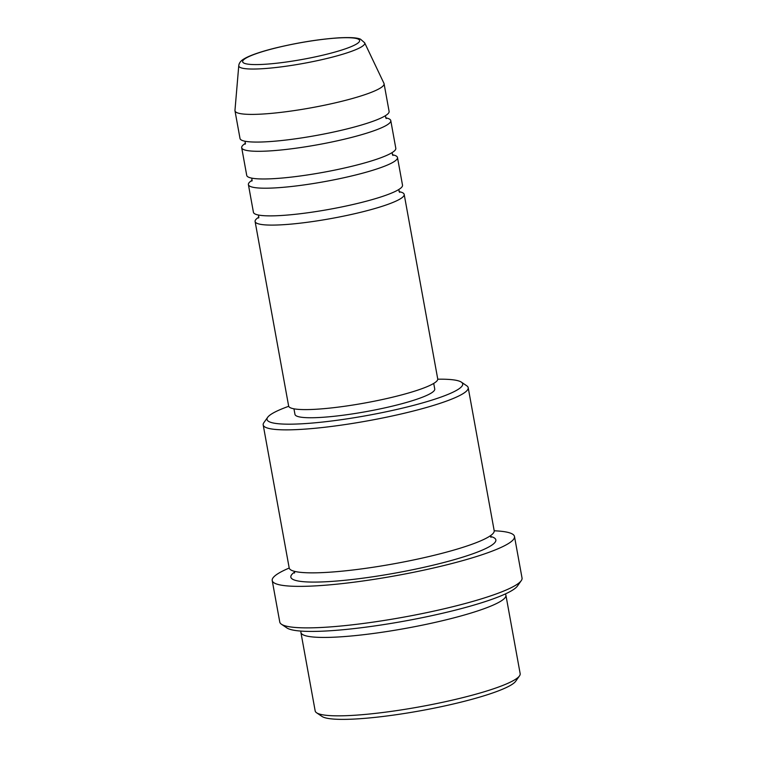<?xml version="1.0" encoding="UTF-8"?>
<svg xmlns="http://www.w3.org/2000/svg" width="757" height="757" viewBox="0 0 757 757"><rect width="100%" height="100%" fill="white"/><g stroke="black" fill="none" stroke-linecap="round" stroke-linejoin="round"><path stroke-width="1.14" d="M399.053 191.644A75.766 10.674 169.7 0 1 404.191 194.417A75.766 10.674 169.7 0 1 400.311 198.845A75.766 10.674 169.7 0 1 318.517 220.666A75.766 10.674 169.7 0 1 255.1 221.508A75.766 10.674 169.7 0 1 258.941 217.108M392.344 154.74A75.766 10.674 169.7 0 1 397.482 157.513L402.516 185.191A75.766 10.674 169.7 0 1 398.627 189.619A75.766 10.674 169.7 0 1 316.842 211.44A75.766 10.674 169.7 0 1 253.425 212.282L248.4 184.604A75.766 10.674 169.7 0 1 252.232 180.204M397.482 157.513A75.766 10.674 169.7 0 1 393.602 161.951A75.766 10.674 169.7 0 1 311.818 183.771A75.766 10.674 169.7 0 1 248.4 184.604M385.644 117.837A75.766 10.674 169.7 0 1 390.782 120.609L395.807 148.287A75.766 10.674 169.7 0 1 391.927 152.725A75.766 10.674 169.7 0 1 310.133 174.545A75.766 10.674 169.7 0 1 246.725 175.378L241.691 147.71A75.766 10.674 169.7 0 1 245.523 143.3M390.782 120.609A75.766 10.674 169.7 0 1 386.893 125.047A75.766 10.674 169.7 0 1 305.109 146.867A75.766 10.674 169.7 0 1 241.691 147.71M364.647 42.78L383.95 83.327A75.766 10.674 169.7 0 1 384.073 83.715L389.107 111.393A75.766 10.674 169.7 0 1 385.218 115.821A75.766 10.674 169.7 0 1 303.434 137.642A75.766 10.674 169.7 0 1 240.016 138.484L234.982 110.806A75.766 10.674 169.7 0 1 234.963 110.399L238.767 65.651A64.014 9.018 169.7 0 0 291.18 65.471A64.014 9.018 169.7 0 0 361.477 46.858A64.014 9.018 169.7 0 0 364.647 42.78L360.483 39.175C357.654 37.982 352.383 37.121 338.407 37.859C319.066 39.213 298.324 42.534 276.201 47.823C264.676 50.605 250.652 54.845 244.085 58.857C240.83 60.721 239.061 62.982 238.767 65.651M519.491 675.897L515.697 681.253A99.441 14.014 169.7 0 1 511.24 684.924A99.441 14.014 169.7 0 1 410.833 712.441A99.441 14.014 169.7 0 1 322.018 716.453L316.577 712.772A104.173 14.676 -10.3 0 0 409.632 708.571A104.173 14.676 -10.3 0 0 514.817 679.748A104.173 14.676 -10.3 0 0 519.491 675.897A104.173 14.676 -10.3 0 0 520.163 673.645L505.913 595.239A104.173 14.676 169.7 0 1 500.566 601.332A104.173 14.676 169.7 0 1 388.114 631.338A104.173 14.676 169.7 0 1 300.917 632.492A104.173 14.676 169.7 0 1 301.106 631.092M288.72 406.291A99.441 14.014 -10.3 0 0 272.113 413.644A99.441 14.014 -10.3 0 0 267.656 417.325A99.441 14.014 -10.3 0 0 343.385 419.397A99.441 14.014 -10.3 0 0 457.597 389.723A99.441 14.014 -10.3 0 0 461.344 382.124A99.441 14.014 -10.3 0 0 437.745 379.21M461.344 382.124L466.776 385.805A104.173 14.676 169.7 0 1 468.195 387.669A104.173 14.676 169.7 0 1 462.849 393.772A104.173 14.676 169.7 0 1 350.387 423.769A104.173 14.676 169.7 0 1 263.19 424.923A104.173 14.676 169.7 0 1 263.862 422.68L267.656 417.325M521.242 580.666L517.447 586.022A118.385 16.682 169.7 0 1 512.139 590.403A118.385 16.682 169.7 0 1 392.609 623.162A118.385 16.682 169.7 0 1 286.875 627.922L281.443 624.241A123.117 17.345 -10.3 0 0 391.407 619.283A123.117 17.345 -10.3 0 0 515.725 585.218A123.117 17.345 -10.3 0 0 521.242 580.666A123.117 17.345 -10.3 0 0 522.037 578.007L514.486 536.495A123.117 17.345 169.7 0 1 508.174 543.706A123.117 17.345 169.7 0 1 375.273 579.162A123.117 17.345 169.7 0 1 272.217 580.524A123.117 17.345 169.7 0 1 278.529 573.323A123.117 17.345 169.7 0 1 289.202 568.043M468.195 387.669L494.179 530.657A104.173 14.676 169.7 0 1 488.833 536.76A104.173 14.676 169.7 0 1 376.371 566.756A104.173 14.676 169.7 0 1 289.183 567.911L263.19 424.923M404.191 194.417L437.726 378.916A75.766 10.674 169.7 0 1 433.837 383.345A75.766 10.674 169.7 0 1 352.052 405.165A75.766 10.674 169.7 0 1 288.635 406.007L255.1 221.508M433.723 383.421L434.736 388.984A71.026 10.011 169.7 0 1 431.102 393.148A71.026 10.011 169.7 0 1 354.418 413.596A71.026 10.011 169.7 0 1 294.965 414.391L293.953 408.818M494.198 530.789A123.117 17.345 169.7 0 1 514.486 536.495M505.241 593.999A104.173 14.676 169.7 0 1 505.913 595.239M384.073 83.715A75.766 10.674 169.7 0 1 380.194 88.143A75.766 10.674 169.7 0 1 298.4 109.964A75.766 10.674 169.7 0 1 234.982 110.806M300.917 632.492L315.167 710.899A104.173 14.676 -10.3 0 0 316.577 712.772M272.217 580.524L279.768 622.036A123.117 17.345 -10.3 0 0 281.443 624.241M356.585 43.982A59.443 8.374 -10.3 0 0 319.842 39.742A59.443 8.374 -10.3 0 0 245.713 58.28A59.443 8.374 -10.3 0 0 282.456 62.528A59.443 8.374 -10.3 0 0 356.585 43.982M490.432 536.429A104.173 14.676 169.7 0 1 490.508 545.986A104.173 14.676 169.7 0 1 362.972 578.168A104.173 14.676 169.7 0 1 294.719 571.999M258.61 218.007L258.563 215.054M251.911 181.103L251.863 178.16M245.202 144.209L245.154 141.256M294.596 571.365L294.53 573.049M490.318 535.795L490.971 537.347M386.259 118.565L385.266 115.793M392.968 155.469L391.975 152.696M399.677 192.373L398.684 189.591"/></g></svg>
